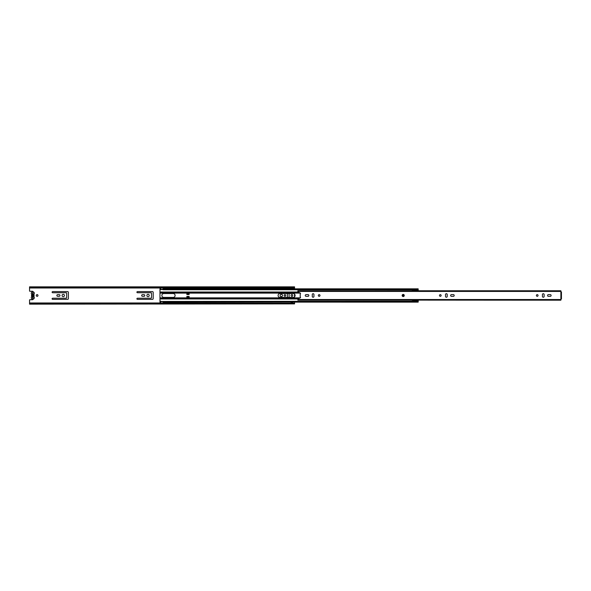 <?xml version="1.0" encoding="UTF-8"?>
<svg xmlns="http://www.w3.org/2000/svg" width="591" height="591" viewBox="0 0 591 591"><rect width="100%" height="100%" fill="white"/><g stroke="black" fill="none" stroke-linecap="round" stroke-linejoin="round"><path stroke-width="0.89" d="M63.244 294.311A1.175 1.175 0 0 0 62.07 295.478A1.175 1.175 0 0 0 63.244 296.652A1.175 1.175 0 0 0 64.419 295.478A1.175 1.175 0 0 0 63.244 294.311M148.046 294.311A1.175 1.175 0 0 0 146.871 295.478A1.175 1.175 0 0 0 148.046 296.652A1.175 1.175 0 0 0 149.22 295.478A1.175 1.175 0 0 0 148.046 294.311M37.122 294.628A0.85 0.85 0 0 0 36.273 295.478A0.85 0.85 0 0 0 37.122 296.335A0.85 0.85 0 0 0 37.972 295.478A0.85 0.85 0 0 0 37.122 294.628M291.902 296.335A0.85 0.85 0 0 1 291.053 295.478A0.85 0.85 0 0 1 291.902 294.628A0.85 0.85 0 0 1 292.752 295.478A0.85 0.85 0 0 1 291.902 296.335M284.936 296.276A0.798 0.798 0 0 1 284.145 295.478A0.798 0.798 0 0 1 284.936 294.687A0.798 0.798 0 0 1 285.734 295.478A0.798 0.798 0 0 1 284.936 296.276M281.301 296.652A1.175 1.175 0 0 1 280.127 295.478A1.175 1.175 0 0 1 281.301 294.311A1.175 1.175 0 0 1 282.476 295.478A1.175 1.175 0 0 1 281.301 296.652M33.096 291.799A0.68 0.68 0 0 0 32.431 291.26L29.927 291.26A0.377 0.377 0 0 1 29.55 290.883L29.55 287.403L294.554 287.403L294.554 288.829M162.998 302.969L294.554 303.19L29.55 303.19L29.55 300.08A0.377 0.377 0 0 1 29.927 299.703L32.431 299.703A0.68 0.68 0 0 0 33.096 299.164M59.174 294.65L57.696 294.65A0.835 0.835 0 0 0 56.862 295.478A0.835 0.835 0 0 0 57.696 296.313L59.174 296.313A0.835 0.835 0 0 0 60.009 295.478A0.835 0.835 0 0 0 59.174 294.65M52.68 299.364L67.633 299.364A0.754 0.754 0 0 0 68.393 298.603L68.393 292.36A0.754 0.754 0 0 0 67.633 291.599L52.68 291.599A0.569 0.569 0 0 0 52.111 292.168A0.569 0.569 0 0 0 52.68 292.737L66.118 292.737A0.569 0.569 0 0 1 66.687 293.306L66.687 297.657A0.569 0.569 0 0 1 66.118 298.226L52.68 298.226A0.569 0.569 0 0 0 52.111 298.795A0.569 0.569 0 0 0 52.68 299.364M143.975 294.65L142.497 294.65A0.835 0.835 0 0 0 141.663 295.478A0.835 0.835 0 0 0 142.497 296.313L143.975 296.313A0.835 0.835 0 0 0 144.81 295.478A0.835 0.835 0 0 0 143.975 294.65M137.481 299.364L152.434 299.364A0.754 0.754 0 0 0 153.195 298.603L153.195 292.36A0.754 0.754 0 0 0 152.434 291.599L137.481 291.599A0.569 0.569 0 0 0 136.913 292.168A0.569 0.569 0 0 0 137.481 292.737L150.919 292.737A0.569 0.569 0 0 1 151.488 293.306L151.488 297.657A0.569 0.569 0 0 1 150.919 298.226L137.481 298.226A0.569 0.569 0 0 0 136.913 298.795A0.569 0.569 0 0 0 137.481 299.364M292.663 288.829L292.663 288.002L291.112 288.002L291.112 288.829M291.112 302.134L291.112 302.961L292.663 302.961L292.663 302.134M289.102 293.55L289.102 297.413M287.396 297.413L287.396 293.55M294.554 302.969L294.554 302.134M294.554 296.852L294.554 294.111M29.55 287.403L29.55 286.849L294.554 286.849L294.554 287.403M294.554 303.885L29.55 304.151L294.554 303.885L294.554 303.19M29.55 303.19L29.55 303.589L294.554 303.589M29.55 287.795L294.554 287.795M29.55 287.152L294.554 287.152L29.55 287.152M29.55 303.848L294.554 303.848L29.55 303.848M32.579 293.018L33.03 293.114L32.579 293.018M33.089 297.849L32.579 297.945L32.52 293.114M32.52 297.849L33.03 297.849L33.089 293.114M291.112 302.481L292.663 302.481M291.112 302.939L292.663 302.939M292.663 288.474L291.112 288.474M292.663 288.024L291.112 288.024M33.886 296.401A0.569 0.569 0 0 1 33.938 296.15A1.514 1.514 0 0 0 33.938 294.813A0.569 0.569 0 0 1 34.005 294.215A1.514 1.514 0 0 0 32.808 291.769A1.514 1.514 0 0 0 31.611 294.215A0.569 0.569 0 0 1 31.67 294.813A1.514 1.514 0 0 0 31.67 296.15A0.569 0.569 0 0 1 31.611 296.748A1.514 1.514 0 0 0 32.808 299.194A1.514 1.514 0 0 0 34.005 296.748A0.569 0.569 0 0 1 33.886 296.401M33.089 294.266L33.089 292.833L32.52 292.833L32.52 294.266A1.248 1.248 0 0 0 32.52 296.697L32.52 298.13L33.089 298.13L33.089 296.697A1.248 1.248 0 0 0 33.089 294.266L33.089 296.18A0.754 0.754 0 0 0 33.089 294.776M32.52 296.697L32.52 296.18A0.754 0.754 0 0 1 32.52 294.776L32.52 294.266M33.089 296.18L33.089 296.697M313.104 297.258A0.85 0.85 0 0 0 313.954 296.409L313.954 294.554A0.85 0.85 0 0 0 313.104 293.705A0.85 0.85 0 0 0 312.255 294.554L312.255 296.409A0.85 0.85 0 0 0 313.104 297.258M319.162 294.65A0.835 0.835 0 0 0 318.327 295.478A0.835 0.835 0 0 0 319.162 296.313A0.835 0.835 0 0 0 319.997 295.478A0.835 0.835 0 0 0 319.162 294.65M446.36 297.258A0.85 0.85 0 0 0 447.217 296.409L447.217 294.554A0.85 0.85 0 0 0 446.36 293.705A0.85 0.85 0 0 0 445.511 294.554L445.511 296.409A0.85 0.85 0 0 0 446.36 297.258M440.302 294.65A0.835 0.835 0 0 0 439.475 295.478A0.835 0.835 0 0 0 440.302 296.313A0.835 0.835 0 0 0 441.137 295.478A0.835 0.835 0 0 0 440.302 294.65M543.277 297.258A0.85 0.85 0 0 0 544.134 296.409L544.134 294.554A0.85 0.85 0 0 0 543.277 293.705A0.85 0.85 0 0 0 542.427 294.554L542.427 296.409A0.85 0.85 0 0 0 543.277 297.258M537.219 294.65A0.835 0.835 0 0 0 536.392 295.478A0.835 0.835 0 0 0 537.219 296.313A0.835 0.835 0 0 0 538.054 295.478A0.835 0.835 0 0 0 537.219 294.65M307.977 296.335A0.85 0.85 0 0 0 308.827 295.478A0.85 0.85 0 0 0 307.977 294.628L306.116 294.628A0.85 0.85 0 0 0 305.266 295.478A0.85 0.85 0 0 0 306.116 296.335L307.977 296.335M453.349 296.335A0.85 0.85 0 0 0 454.198 295.478A0.85 0.85 0 0 0 453.349 294.628L451.494 294.628A0.85 0.85 0 0 0 450.637 295.478A0.85 0.85 0 0 0 451.494 296.335L453.349 296.335M550.265 296.335A0.85 0.85 0 0 0 551.115 295.478A0.85 0.85 0 0 0 550.265 294.628L548.411 294.628A0.85 0.85 0 0 0 547.554 295.478A0.85 0.85 0 0 0 548.411 296.335L550.265 296.335M560.881 300.051L297.849 300.169L297.849 298.98L300.191 297.938A0.606 0.606 0 0 0 300.309 296.97A0.377 0.377 0 0 1 300.191 296.697L300.191 294.259A0.377 0.377 0 0 1 300.309 293.986A0.606 0.606 0 0 0 300.191 293.025L297.849 291.976L297.849 291.437L560.881 291.437L560.881 291.976L561.45 291.976L561.45 298.98L560.881 298.98L560.881 300.198L297.849 300.051M560.881 298.98L560.881 291.976M297.849 290.912L413.065 290.765M417.497 290.765L560.881 290.765L560.881 291.437M560.881 290.912L297.849 290.794L297.849 291.437M403.202 295.027A0.458 0.458 0 0 0 402.752 295.478A0.458 0.458 0 0 0 403.202 295.936A0.458 0.458 0 0 0 403.66 295.478A0.458 0.458 0 0 0 403.202 295.027A0.458 0.458 0 0 1 403.66 295.478A0.458 0.458 0 0 1 403.202 295.936M186.852 296.431L186.852 297.716L189.12 297.716L189.12 296.431L186.852 296.431M293.188 293.55L280.016 293.55A1.928 1.928 0 0 0 278.088 295.478A1.928 1.928 0 0 0 280.016 297.413L293.188 297.413A1.928 1.928 0 0 0 295.123 295.478A1.928 1.928 0 0 0 293.188 293.55M173.185 293.55L163.796 293.55A1.928 1.928 0 0 0 161.86 295.478A1.928 1.928 0 0 0 163.796 297.413L173.185 297.413A1.928 1.928 0 0 0 175.113 295.478A1.928 1.928 0 0 0 173.185 293.55M160.804 302.104L160.804 301.218L159.969 301.218L159.969 289.524L160.804 289.524L159.969 289.745M189.12 294.532L189.12 293.247L186.852 293.247L186.852 294.532L189.12 294.532M413.065 301.218L162.998 301.44L418.162 301.44L418.162 302.134L162.998 302.104M162.998 301.44L162.998 303.05L160.804 303.05L160.804 302.134L159.969 302.134L159.969 301.44L162.998 301.44M160.804 301.639L162.998 301.639M159.969 288.969L159.969 289.524M418.162 289.745L418.162 288.969M413.065 289.745L162.998 289.745L162.998 288.859M160.804 288.859L160.804 289.524L418.162 289.524M160.804 289.324L162.998 289.324M159.969 288.829L160.804 288.829L160.804 287.913L162.998 287.913L162.998 288.829L418.162 288.829M186.852 297.184L189.12 297.184M186.852 297.642L189.12 297.642M189.12 293.779L186.852 293.779M189.12 293.321L186.852 293.321M418.162 289.361L418.214 290.765M413.065 300.198L417.276 300.198L413.065 300.198L413.065 300.871L418.214 300.871L418.214 300.198M413.065 290.794L413.065 289.524M413.065 301.44L413.065 300.871M413.065 290.174L418.214 290.174M417.276 290.846L418.214 290.506M418.214 300.538L417.276 300.198M418.214 301.617L418.214 300.871M413.065 300.893L411.624 301.218M411.624 289.745L413.065 290.07M29.55 302.969L160.804 302.969M29.55 287.994L160.804 287.994M162.998 287.994L294.554 287.994M29.55 287.226L294.554 287.226M29.55 287.115L294.554 287.115M29.55 303.774L294.554 303.774M403.202 294.421A1.056 1.056 0 0 1 404.266 295.478A1.056 1.056 0 0 1 403.202 296.542A1.056 1.056 0 0 1 402.146 295.478A1.056 1.056 0 0 1 403.202 294.421M297.849 299.519L560.881 299.519M159.969 293.114L300.309 293.114M159.969 297.849L300.309 297.849M159.969 292.02L297.945 292.02M159.969 292.124L298.167 292.124M159.969 292.626L299.29 292.626M159.969 298.943L297.945 298.943M159.969 298.839L298.167 298.839M159.969 298.337L299.29 298.337M160.804 301.58L162.998 301.58M160.804 289.383L162.998 289.383"/></g></svg>
